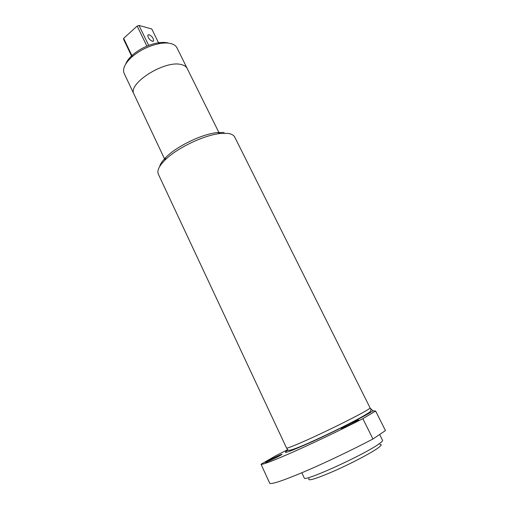 <?xml version="1.0" encoding="UTF-8"?>
<svg xmlns="http://www.w3.org/2000/svg" width="509" height="509" viewBox="0 0 509 509"><rect width="100%" height="100%" fill="white"/><g stroke="black" fill="none" stroke-linecap="round" stroke-linejoin="round"><path stroke-width="0.76" d="M379.873 444.465C382.157 444.3 381.438 445.547 377.71 448.219C370.406 453.417 350.529 463.833 333.51 471.302C315.345 479.077 307.181 481.495 309.033 478.555M304.236 477.932L304.267 477.996C303.396 482.379 364.043 454.861 378.874 443.994C381.635 442.066 382.857 440.839 382.545 440.323L379.638 434.489M286.535 448.009L286.554 448.047C286.949 448.773 300.444 443.186 319.041 434.482C337.613 425.791 357.789 415.599 365.806 410.903C368.834 409.128 370.253 408.11 370.068 407.849L234.783 137.169C233.803 135.114 231.41 133.854 227.606 133.396L220.486 133.492C204.058 134.968 176.426 148.265 164.751 160.316C159.082 166.093 156.925 170.655 158.261 173.995L158.382 174.256M370.298 408.282L372.995 410.839L369.979 412.742C360.226 418.595 332.568 432.44 311.069 442.181C288.571 452.196 280.873 454.83 287.973 450.083M342.207 427.783L341.183 428.54C340.998 429.157 354.379 422.947 357.954 420.752L358.896 420.04C358.979 419.467 345.916 425.53 342.207 427.783M266.78 461.459L265.374 462.42C265.208 462.942 276.788 457.527 280.701 455.243L282.018 454.34C282.107 453.85 270.801 459.137 266.78 461.459M287.566 449.752L275.973 455.657L261.022 464.227C262.25 464.978 273.352 460.721 294.329 451.458C314.734 442.366 341.838 429.411 362.86 418.678L372.932 438.993L385.453 430.589L375.642 411.011L372.995 410.839M269.675 483.124L269.725 483.232C271.246 484.6 282.648 480.814 303.93 471.881C324.615 463.069 351.916 450.064 372.932 438.993M362.86 418.678L375.642 411.011M159.61 166.666C160.297 163.993 162.365 160.92 165.813 157.453C176.674 146.223 202.238 133.918 217.54 132.556L224.183 132.474M181.369 64.592C184.341 65.286 186.294 66.603 187.217 68.537C186.294 66.603 184.341 65.286 181.369 64.592C165.024 59.75 127.231 83.629 133.969 94.165C127.231 83.629 165.024 59.75 181.369 64.592M164.961 159.75L124.113 73.315C122.408 68.887 124.877 63.536 131.519 57.256C139.886 50.079 149.436 45.479 160.176 43.469C164.432 42.801 168.04 42.845 171.005 43.596C174.008 44.404 175.999 45.829 176.986 47.871L187.121 68.34M149.086 34.676L147.775 35.153C147.89 37.736 149.404 39.785 152.325 41.305L153.61 40.822C153.514 38.258 152 36.209 149.086 34.676M158.967 43.679L151.758 28.956L139.008 25.45L148.698 45.403M131.806 56.499L123.636 39.409L123.649 38.347L137.15 26.067L139.008 25.45M146.885 46.128L137.15 26.067M123.649 38.347L132.035 55.888M125.723 64C126.811 61.163 128.993 58.249 132.276 55.246C139.81 48.769 148.405 44.633 158.083 42.826C161.919 42.228 165.183 42.266 167.868 42.953M370.081 407.874C369.617 407.874 373.103 410.159 368.452 412.933C359.246 419.136 328.572 434.196 307.487 443.549C295.43 448.849 288.953 451.044 288.049 450.121L286.554 448.047L158.261 173.995M297.574 448.111L297.428 447.793M304.267 477.996L301.818 472.772M261.022 464.227L269.725 483.232M165.813 157.453L164.751 160.316M217.54 132.556L220.486 133.492M218.864 132.435L187.217 68.537M132.276 55.246L131.519 57.256M158.083 42.826L160.176 43.469M153.61 40.822L153.024 41.337"/></g></svg>
